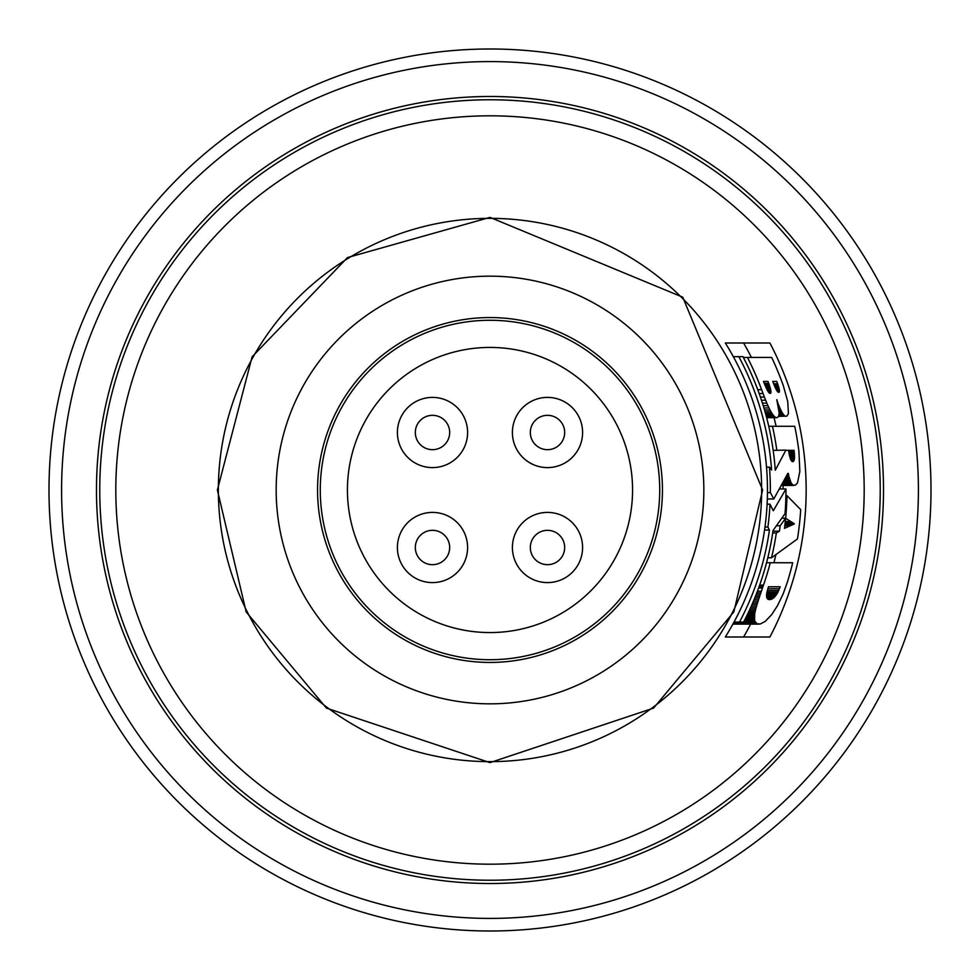 <?xml version="1.0" encoding="UTF-8"?>
<svg xmlns="http://www.w3.org/2000/svg" width="980" height="980" viewBox="0 0 980 980"><rect width="100%" height="100%" fill="white"/><g stroke="black" fill="none" stroke-linecap="round" stroke-linejoin="round"><path stroke-width="1.47" d="M582.598 432.499A35.096 35.096 0 0 0 529.947 402.106A35.096 35.096 0 0 0 529.947 462.891A35.096 35.096 0 0 0 582.598 432.499M512.405 547.502A35.096 35.096 0 0 0 565.056 577.894A35.096 35.096 0 0 0 565.056 517.109A35.096 35.096 0 0 0 512.405 547.502M397.402 432.499A35.096 35.096 0 0 0 450.053 462.891A35.096 35.096 0 0 0 450.053 402.106A35.096 35.096 0 0 0 397.402 432.499M467.595 547.502A35.096 35.096 0 0 0 414.944 517.109A35.096 35.096 0 0 0 414.944 577.894A35.096 35.096 0 0 0 467.595 547.502M347.435 490A142.566 142.566 0 0 0 561.283 613.468A142.566 142.566 0 0 0 561.283 366.532A142.566 142.566 0 0 0 347.435 490M449.673 547.502A17.175 17.175 0 0 0 432.499 530.327A17.175 17.175 0 0 0 415.324 547.502A17.175 17.175 0 0 0 432.499 564.676A17.175 17.175 0 0 0 449.673 547.502M415.324 432.499A17.175 17.175 0 0 0 441.086 447.37A17.175 17.175 0 0 0 441.086 417.627A17.175 17.175 0 0 0 415.324 432.499M530.327 547.502A17.175 17.175 0 0 0 556.089 562.373A17.175 17.175 0 0 0 556.089 532.63A17.175 17.175 0 0 0 530.327 547.502M564.676 432.499A17.175 17.175 0 0 0 547.502 415.324A17.175 17.175 0 0 0 530.327 432.499A17.175 17.175 0 0 0 547.502 449.673A17.175 17.175 0 0 0 564.676 432.499M490 49A441 441 0 0 1 931 490A441 441 0 0 1 490 931A441 441 0 0 1 49 490A441 441 0 0 1 490 49M490 61.593A428.407 428.407 0 0 1 918.407 490A428.407 428.407 0 0 1 490 918.407A428.407 428.407 0 0 1 61.593 490A428.407 428.407 0 0 1 490 61.593M96.481 490A393.519 393.519 0 0 1 686.76 149.205A393.519 393.519 0 0 1 686.76 830.795A393.519 393.519 0 0 1 96.481 490M880.224 490A390.224 390.224 0 0 1 294.882 827.953A390.224 390.224 0 0 1 294.882 152.047A390.224 390.224 0 0 1 880.224 490A390.224 390.224 0 0 1 294.882 827.953A390.224 390.224 0 0 1 294.882 152.047A390.224 390.224 0 0 1 880.224 490M490 864.189A374.188 374.188 0 0 1 115.812 490A374.188 374.188 0 0 1 490 115.812A374.188 374.188 0 0 1 864.189 490A374.188 374.188 0 0 1 490 864.189M725.323 637A277.463 277.463 0 0 0 725.323 343L769.9 343A316.16 316.16 0 0 1 769.9 637L725.323 637M765.515 343L769.9 343M743.587 343A293.106 293.106 0 0 1 751.415 357.43M774.065 417.725A293.106 293.106 0 0 1 776.099 426.288M783.081 485.443A293.106 293.106 0 0 1 783.106 488.971M775.878 554.705A293.106 293.106 0 0 1 773.943 562.74M750.631 624.125A293.106 293.106 0 0 1 743.587 637M773.061 530.486A285.94 285.94 0 0 1 743.6 622.092L739.496 622.092A282.301 282.301 0 0 0 769.447 530.033L767.904 527.044A280.366 280.366 0 0 0 769.998 504.198L773.281 510.764L785.96 488.971A295.96 295.96 0 0 1 785.017 513.692L773.061 530.486M779.553 488.971L785.96 488.971M767.095 504.198L769.998 504.198M764.976 527.044L767.904 527.044M764.559 530.033L769.447 530.033M734.008 622.092L739.496 622.092M778.635 416.341L786.903 416.132L788.435 413.56L787.749 401.616L783.339 385.716A311.322 311.322 0 0 0 771.677 357.43L743.355 357.43M757.761 389.685L761.619 389.685A289.553 289.553 0 0 0 747.422 357.43M759.182 393.543L763.053 393.543L761.619 389.685M760.419 397.059L764.388 397.059L763.053 393.543M761.485 400.232L765.637 400.232L764.388 397.059M762.416 403.111L766.826 403.111L765.637 400.232M763.224 405.683L767.94 405.683L766.826 403.111M763.922 407.962L768.994 407.962L767.94 405.683M764.523 409.995L769.998 409.995L768.994 407.962M765.013 411.723L770.954 411.723L769.998 409.995M765.454 413.266L771.86 413.266L770.954 411.723M765.797 414.503L772.706 414.503L771.86 413.266M766.078 415.545L773.514 415.545L772.706 414.503M766.287 416.341L774.261 416.341L773.514 415.545M766.458 416.978L774.984 416.978L774.261 416.341M766.556 417.382L774.984 416.978M766.63 417.627L775.621 417.382M766.654 417.725L776.234 417.627M776.809 399.693L779.186 413.119L778.537 416.586L776.785 417.725M777.336 401.567L776.87 399.693M777.789 403.307L777.471 401.567M778.169 404.985L778.071 403.307M778.5 406.577L779.296 406.577L778.683 404.985M778.757 408.06L779.909 408.06L779.296 406.577M778.953 409.395L780.509 409.395L779.909 408.06M779.1 410.694L781.109 410.694L780.509 409.395M779.173 411.833L781.721 411.833L781.109 410.694M779.186 412.862L782.31 412.862L781.721 411.833M779.149 413.756L782.885 413.756L782.31 412.862M779.088 414.503L783.449 414.503L782.885 413.756M779.002 415.152L784.012 415.152L783.449 414.503M778.867 415.692L784.012 415.152M778.757 416.035L784.564 415.692M778.683 416.243L785.09 416.035M785.911 495.635L786.94 495.635A296.989 296.989 0 0 1 785.642 518.261L794.253 523.749A306.115 306.115 0 0 1 794.229 523.994L784.478 528.355A296.964 296.964 0 0 0 785.617 518.249L785.642 518.261M767.793 557.779L771.505 557.779L797.451 538.951A311.322 311.322 0 0 0 800.697 509.625L786.94 495.635M785.25 521.862L790.848 521.862M785.188 522.463L791.816 522.463M785.164 522.707L792.306 522.707M785.127 523.002L792.795 523.002M785.041 523.749L794.253 523.749M785.017 523.994L794.229 523.994M784.992 524.19L793.69 524.19M784.956 524.447L793.151 524.447M784.894 525.035L791.522 525.035M781.881 518.249L785.617 518.249L780.154 525.782A292.346 292.346 0 0 1 779.431 531.172L776.344 532.961A289.553 289.553 0 0 1 771.505 557.779M776.515 525.782L780.154 525.782M772.963 531.172L779.431 531.172M772.693 532.961L776.344 532.961M747.74 613.811L754.71 613.811L754.576 620.806L757.087 623.819L760.358 623.966L765.221 621.394L771.677 614.656L777.495 605.689L783.13 593.954L787.393 582.059A311.322 311.322 0 0 0 792.698 562.74L766.532 562.74M748.426 612.378L754.992 612.378L754.71 613.811M747.066 615.207L754.502 615.207M746.442 616.494L754.355 616.494M745.854 617.682L754.294 617.682M745.278 618.821L754.306 618.821M744.751 619.862L754.392 619.862M744.273 620.806L754.576 620.806M743.832 621.639L754.857 621.639M733.848 622.386L755.237 622.386M733.518 622.974L755.752 622.974M733.248 623.476L756.352 623.476M733.052 623.819L757.087 623.819M732.954 624.015L757.957 624.015M732.905 624.125L758.924 624.125M759.672 585.085L763.494 585.085A289.553 289.553 0 0 0 770.268 562.74M759.145 586.567L762.979 586.567L763.494 585.085M758.606 588.049L762.477 588.049L762.979 586.567M757.418 591.222L761.386 591.222L762.477 588.049M756.793 592.863L760.823 592.863L761.386 591.222M756.156 594.493L760.272 594.493L760.823 592.863M755.494 596.183L759.708 596.183L760.272 594.493M754.808 597.861L759.145 597.861L759.708 596.183M754.122 599.552L758.594 599.552L759.145 597.861M753.412 601.23L758.055 601.23L758.594 599.552M752.701 602.921L757.528 602.921L758.055 601.23M751.991 604.55L757.026 604.55L757.528 602.921M751.268 606.179L756.548 606.179L757.026 604.55M750.533 607.821L756.082 607.821L756.548 606.179M749.81 609.401L755.678 609.401L756.082 607.821M749.1 610.944L755.298 610.944L755.678 609.401M754.992 612.378L755.298 610.944M786.266 476.476L788.949 476.476L791.068 482.92L793.139 485.247L795.527 485.051L797.536 482.773L799.839 471.478L798.92 451.462A311.322 311.322 0 0 0 794.731 426.288L768.749 426.288M787.026 474.994L788.643 474.994L788.949 476.476M785.568 477.824L789.268 477.824M784.894 479.11L789.611 479.11M784.319 480.2L789.954 480.2M783.767 481.241L790.321 481.241M783.289 482.123L790.689 482.123M782.861 482.92L791.068 482.92M782.493 483.618L791.46 483.618M782.199 484.157L791.865 484.157M781.93 484.659L792.293 484.659M781.734 485.002L792.71 485.002M781.599 485.247L793.139 485.247M781.526 485.394L793.58 485.394M781.501 485.443L794.033 485.443M773.171 450.322L776.822 450.322A289.553 289.553 0 0 0 772.461 426.288M784.919 450.102L776.822 450.322M733.31 356.634L742.938 356.634A285.94 285.94 0 0 1 775.254 470.241L785.911 450.102M766.519 467.117L769.435 467.117L771.591 470.045A282.301 282.301 0 0 0 738.81 356.634M767.45 492.573L770.354 492.573A280.366 280.366 0 0 0 769.435 467.117M767.316 498.979L773.784 498.979L770.354 492.573M787.834 473.413L773.784 498.979M788.643 474.994L788.337 473.413M763.494 381.453L768.002 381.453A298.435 298.435 0 0 1 768.724 383.339L770.831 390.469L770.182 393.446L767.793 391.069L764.278 383.437A294.245 294.245 0 0 0 763.494 381.453L768.002 381.453M778.132 392.208L773.269 382.849A302.857 302.857 0 0 0 772.73 381.453L776.76 381.453A306.605 306.605 0 0 1 777.63 383.78L779.443 390.518L779.137 392.257L778.132 392.208M766.691 597.261L766.679 593.402L768.467 586.763L780.178 586.763L777.299 593.402L773.673 597.91L769.092 599.601L766.691 597.261L774.396 597.261M789.157 454.132L788.643 450.322L794.057 450.322L794.523 457.709L793.335 461.47L791.044 460.233L789.157 454.132M764.241 383.339L768.724 383.339M770.66 393.25L769.582 393.25M770.819 393.005L769.239 393.005M770.917 392.649L768.933 392.649M770.966 392.208L768.553 392.208M770.966 391.718L768.21 391.718M770.917 391.118L767.83 391.118M770.831 390.469L767.45 390.469M770.697 389.734L767.046 389.734M770.537 388.987L766.666 388.987M770.317 388.141L766.262 388.141M770.072 387.259L765.858 387.259M769.778 386.316L765.454 386.316M769.459 385.373L765.049 385.373M769.116 384.38L764.645 384.38M779.137 392.257L778.23 392.257M779.284 392.061L777.948 392.061M779.382 391.767L777.642 391.767M779.443 391.412L777.348 391.412M779.443 390.971L777.03 390.971M779.443 390.518L776.736 390.518M779.37 389.979L776.405 389.979M779.259 389.329L776.062 389.329M779.137 388.693L775.744 388.693M778.965 387.994L775.401 387.994M778.757 387.21L775.045 387.21M778.512 386.414L774.69 386.414M778.255 385.569L774.335 385.569M777.948 384.675L773.98 384.675M777.63 383.78L773.624 383.78M776.76 381.453L774.567 381.453M769.998 599.601L769.092 599.601M770.537 599.49L768.663 599.49M771.113 599.344L768.247 599.344M771.701 599.148L767.842 599.148M772.35 598.805L767.499 598.805M773.012 598.413L767.168 598.413M773.673 597.91L766.899 597.91M775.107 596.526L766.544 596.526M775.829 595.632L766.495 595.632M776.564 594.591L766.544 594.591M777.299 593.402L766.679 593.402M778.034 592.018L766.948 592.018M778.757 590.475L767.316 590.475M779.492 588.698L767.83 588.698M780.178 586.763L771.419 586.763M793.041 461.617L792.416 461.617M793.335 461.47L792.073 461.47M793.604 461.176L791.73 461.176M793.837 460.821L791.436 460.821M794.045 460.38L791.142 460.38M794.217 459.841L790.836 459.841M794.351 459.191L790.529 459.191M794.449 458.493L790.26 458.493M794.523 457.709L790.003 457.709M794.547 456.815L789.745 456.815M794.547 455.872L789.513 455.872M794.511 454.879L789.304 454.879M794.449 453.838L789.12 453.838M794.351 452.699L788.937 452.699M794.229 451.56L788.79 451.56M794.057 450.322L785.801 450.322M276.176 490A213.824 213.824 0 0 1 596.918 304.817A213.824 213.824 0 0 1 596.918 675.183A213.824 213.824 0 0 1 276.176 490M490 317.557A172.443 172.443 0 0 1 639.34 576.216A172.443 172.443 0 0 1 340.66 576.216A172.443 172.443 0 0 1 490 317.557M490 320.276A169.724 169.724 0 0 1 636.988 574.856A169.724 169.724 0 0 1 343.012 574.856A169.724 169.724 0 0 1 490 320.276M785.286 521.519L790.37 521.519M784.919 524.839L792.073 524.839M784.796 525.782L789.892 525.782M490 761.644A271.644 271.644 0 0 1 218.356 490A271.644 271.644 0 0 1 490 218.356A271.644 271.644 0 0 1 761.644 490A271.644 271.644 0 0 1 490 761.644M490 762.624L653.574 708.099L733.836 611.924L762.624 490L682.754 297.185L490 217.376L347.545 257.556L252.13 356.781L217.376 490L246.164 611.924L326.426 708.099L490 762.624"/></g></svg>
